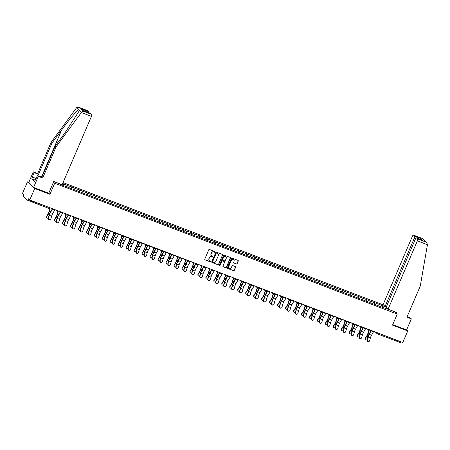 <?xml version="1.0" encoding="UTF-8"?>
<svg xmlns="http://www.w3.org/2000/svg" width="450" height="450" viewBox="0 0 450 450"><rect width="100%" height="100%" fill="white"/><g stroke="black" fill="none" stroke-linecap="round" stroke-linejoin="round"><path stroke-width="0.67" d="M215.004 252.023A0.394 0.371 132.4 0 0 214.808 251.528L209.481 249.491A0.568 0.534 132.4 0 0 208.755 249.817L204.767 259.127A0.568 0.534 132.4 0 0 205.048 259.83L210.375 261.866A0.394 0.371 132.4 0 0 210.797 261.214A0.394 0.371 132.4 0 0 210.684 261.146L209.993 260.882A1.811 1.704 132.4 0 1 209.098 258.615L209.43 257.839A1.811 1.704 132.4 0 1 211.748 256.798L212.434 257.062A0.394 0.371 132.4 0 0 212.856 256.404A0.394 0.371 132.4 0 0 212.743 256.337L212.057 256.072A1.811 1.704 132.4 0 1 211.162 253.806L211.494 253.029A1.811 1.704 132.4 0 1 213.806 251.989L214.498 252.253A0.394 0.371 132.4 0 0 215.004 252.023M211.472 255.69A1.811 1.704 132.4 0 1 211.016 253.671L211.348 252.9A1.811 1.704 132.4 0 1 213.66 251.854L214.352 252.118A0.394 0.371 132.4 0 0 214.836 251.539M204.817 259.661A0.568 0.534 132.4 0 0 204.902 259.701L210.229 261.737A0.394 0.371 132.4 0 0 210.713 261.157M209.413 260.499A1.811 1.704 132.4 0 1 208.952 258.48L209.289 257.704A1.811 1.704 132.4 0 1 211.601 256.663L212.287 256.928A0.394 0.371 132.4 0 0 212.777 256.348M236.424 264.026A0.568 0.534 132.4 0 0 237.144 263.7L238.264 261.09A0.568 0.534 132.4 0 0 237.988 260.381L232.071 258.12A0.568 0.534 132.4 0 0 231.345 258.446L227.357 267.75A0.568 0.534 132.4 0 0 227.638 268.459L233.556 270.72A0.568 0.534 132.4 0 0 234.276 270.394L235.631 267.244A0.568 0.534 132.4 0 0 235.35 266.535L232.819 265.567A0.568 0.534 132.4 0 0 232.093 265.894L231.424 267.457A1.513 1.423 132.4 0 1 229.061 268.065A1.513 1.423 132.4 0 1 228.741 266.428L231.368 260.303A1.513 1.423 132.4 0 1 233.73 259.695A1.513 1.423 132.4 0 1 234.051 261.332L233.612 262.35A0.568 0.534 132.4 0 0 233.893 263.059L236.278 263.891A0.568 0.534 132.4 0 0 237.004 263.571L238.123 260.955A0.568 0.534 132.4 0 0 238.067 260.421M28.806 182.379L27.444 181.856L34.701 188.477L49.922 194.293L54.664 183.234L397.249 314.083L392.512 325.142L407.734 330.958L402.789 342.489L29.756 200.014L28.401 198.776L28.035 199.614L51.277 208.232M34.701 188.477L29.756 200.014M222.671 255.133A0.568 0.534 132.4 0 0 222.39 254.424L216.472 252.163A0.568 0.534 132.4 0 0 215.752 252.489L211.764 261.799A0.568 0.534 132.4 0 0 212.04 262.502L217.958 264.763A0.568 0.534 132.4 0 0 218.683 264.437L222.525 255.004A0.568 0.534 132.4 0 0 222.469 254.464M224.269 255.144L230.186 257.406A0.568 0.534 132.4 0 1 230.468 258.114L226.479 267.418A0.568 0.534 132.4 0 1 225.754 267.744L223.222 266.777A0.568 0.534 132.4 0 1 222.947 266.068L224.561 262.294A0.568 0.534 132.4 0 0 224.28 261.585L222.604 260.944A0.568 0.534 132.4 0 0 221.878 261.27L220.196 265.196A0.394 0.371 132.4 0 1 219.578 265.354A0.394 0.371 132.4 0 1 219.493 264.932L223.549 255.471A0.568 0.534 132.4 0 1 224.269 255.144M394.611 311.67L397.249 314.083M383.462 304.965L63.045 182.588M54.664 183.234L53.483 182.154M381.864 307.153L382.506 305.657L377.657 303.801L378.034 304.144L377.876 305.426M382.506 305.657L386.156 307.249M392.923 311.029L377.814 305.606L62.151 185.04L53.758 181.513M62.657 183.493L67.219 185.434L67.061 186.711M71.055 188.438L71.696 186.941L67.219 185.434M71.696 186.941L75.189 188.477L75.032 189.759M79.026 191.481L79.667 189.984L75.189 188.477M79.667 189.984L83.16 191.52L83.002 192.803M86.996 194.524L87.632 193.033L83.16 191.52M87.632 193.033L91.131 194.563L90.973 195.846M94.961 197.567L95.603 196.076L91.131 194.563M95.603 196.076L99.096 197.612L98.938 198.889M102.932 200.616L103.573 199.119L99.096 197.612M103.573 199.119L107.066 200.655L106.909 201.932M110.903 203.659L111.544 202.162L107.066 200.655M111.544 202.162L115.037 203.698L114.879 204.975M118.873 206.702L119.514 205.206L115.037 203.698M119.514 205.206L123.008 206.741L122.85 208.018M126.844 209.745L127.479 208.249L123.008 206.741M127.479 208.249L130.978 209.784L130.821 211.067M134.809 212.788L135.45 211.292L130.978 209.784M135.45 211.292L138.943 212.828L138.791 214.11M142.779 215.831L143.421 214.341L138.943 212.828M143.421 214.341L146.914 215.871L146.756 217.153M150.75 218.874L151.391 217.384L146.914 215.871M151.391 217.384L154.884 218.919L154.727 220.196M158.721 221.923L159.362 220.427L154.884 218.919M159.362 220.427L162.855 221.963L162.697 223.239M166.691 224.966L167.333 223.47L162.855 221.963M167.333 223.47L170.826 225.006L170.668 226.282M174.656 228.009L175.297 226.513L170.826 225.006M175.297 226.513L178.791 228.049L178.639 229.326M182.627 231.053L183.268 229.556L178.791 228.049M183.268 229.556L186.761 231.092L186.604 232.374M190.597 234.096L191.239 232.599L186.761 231.092M191.239 232.599L194.732 234.135L194.574 235.417M198.568 237.139L199.209 235.648L194.732 234.135M199.209 235.648L202.703 237.178L202.545 238.461M206.539 240.182L207.18 238.691L202.703 237.178M207.18 238.691L210.673 240.227L210.516 241.504M214.504 243.231L215.145 241.734L210.673 240.227M215.145 241.734L218.638 243.27L218.486 244.547M222.474 246.274L223.116 244.778L218.638 243.27M223.116 244.778L226.609 246.313L226.451 247.59M230.445 249.317L231.086 247.821L226.609 246.313M231.086 247.821L234.579 249.356L234.422 250.633M238.416 252.36L239.057 250.864L234.579 249.356M239.057 250.864L242.55 252.399L242.393 253.682M246.386 255.403L247.028 253.907L242.55 252.399M247.028 253.907L250.521 255.442L250.363 256.725M254.357 258.446L254.993 256.956L250.521 255.442M254.993 256.956L258.486 258.486L258.334 259.768M262.322 261.489L262.963 259.999L258.486 258.486M262.963 259.999L266.456 261.529L266.299 262.811M270.293 264.538L270.934 263.042L266.456 261.529M270.934 263.042L274.427 264.577L274.269 265.854M278.263 267.581L278.904 266.085L274.427 264.577M278.904 266.085L282.398 267.621L282.24 268.898M286.234 270.624L286.875 269.128L282.398 267.621M286.875 269.128L290.368 270.664L290.211 271.941M294.204 273.668L294.84 272.171L290.368 270.664M294.84 272.171L298.339 273.707L298.181 274.989M302.169 276.711L302.811 275.214L298.339 273.707M302.811 275.214L306.304 276.75L306.146 278.032M310.14 279.754L310.781 278.263L306.304 276.75M310.781 278.263L314.274 279.793L314.117 281.076M318.111 282.797L318.752 281.306L314.274 279.793M318.752 281.306L322.245 282.836L322.088 284.119M326.081 285.846L326.723 284.349L322.245 282.836M326.723 284.349L330.216 285.885L330.058 287.162M334.052 288.889L334.688 287.392L330.216 285.885M334.688 287.392L338.186 288.928L338.029 290.205M342.017 291.932L342.658 290.436L338.186 288.928M342.658 290.436L346.151 291.971L345.999 293.248M349.988 294.975L350.629 293.479L346.151 291.971M350.629 293.479L354.122 295.014L353.964 296.297M357.958 298.018L358.599 296.522L354.122 295.014M358.599 296.522L362.093 298.058L361.935 299.34M365.929 301.061L366.57 299.571L362.093 298.058M366.57 299.571L370.063 301.101L369.906 302.383M373.899 304.104L374.541 302.614L370.063 301.101M374.541 302.614L378.034 304.144M374.918 302.957L374.738 304.425M366.947 299.914L366.767 301.382M358.976 296.871L358.796 298.339M351.006 293.822L350.826 295.296M343.035 290.779L342.855 292.252M335.07 287.736L334.89 289.209M327.099 284.692L326.919 286.166M319.129 281.649L318.949 283.118M311.158 278.606L310.978 280.074M303.188 275.563L303.007 277.031M295.223 272.514L295.043 273.988M287.252 269.471L287.072 270.945M279.281 266.428L279.101 267.902M271.311 263.385L271.131 264.859M263.34 260.342L263.16 261.81M255.369 257.299L255.189 258.767M247.404 254.256L247.224 255.724M239.434 251.207L239.254 252.681M231.463 248.164L231.283 249.638M223.493 245.121L223.312 246.594M215.522 242.078L215.342 243.551M207.557 239.034L207.377 240.502M199.586 235.991L199.406 237.459M191.616 232.948L191.436 234.416M183.645 229.899L183.465 231.373M175.674 226.856L175.494 228.33M167.709 223.813L167.529 225.287M159.739 220.77L159.559 222.244M151.768 217.727L151.588 219.195M143.797 214.684L143.618 216.152M135.827 211.641L135.647 213.109M127.862 208.592L127.682 210.066M119.891 205.549L119.711 207.023M111.921 202.506L111.741 203.979M103.95 199.463L103.77 200.936M95.979 196.419L95.799 197.888M88.009 193.376L87.834 194.844M80.044 190.333L79.864 191.801M72.073 187.284L71.893 188.758M64.102 184.241L63.922 185.715M27.444 181.856L22.5 193.393L23.856 194.631L23.372 196.459L27.478 200.211L28.035 199.614M407.734 330.958L406.598 329.918L392.732 324.624M401.169 341.871L400.545 342.703L377.438 333.872M382.882 306L382.702 307.468M63.084 185.394L63.726 183.898M49.922 194.293L48.741 193.213M211.815 262.333A0.568 0.534 132.4 0 0 211.899 262.373L217.811 264.634A0.568 0.534 132.4 0 0 218.537 264.308L222.525 255.004M216.714 253.097A0.394 0.371 132.4 0 0 216.208 253.328L212.709 261.495A0.394 0.371 132.4 0 0 212.906 261.99L213.632 262.271A1.811 1.704 132.4 0 0 215.944 261.225L218.34 255.645A1.811 1.704 132.4 0 0 217.44 253.378L216.568 252.968A0.394 0.371 132.4 0 0 216.062 253.192L216.208 253.328M212.726 261.844A0.394 0.371 132.4 0 1 212.563 261.366L216.062 253.192M217.879 253.631A1.811 1.704 132.4 0 0 217.299 253.243L217.44 253.378M216.568 252.968L217.299 253.243M222.998 266.602A0.568 0.534 132.4 0 0 223.076 266.642L225.613 267.609A0.568 0.534 132.4 0 0 226.333 267.283L230.321 257.979A0.568 0.534 132.4 0 0 230.271 257.445M224.364 261.624A0.568 0.534 132.4 0 0 224.139 261.45L222.458 260.809A0.568 0.534 132.4 0 0 221.732 261.135L220.196 265.196M219.516 265.281A0.394 0.371 132.4 0 0 220.05 265.067M226.237 258.379A1.513 1.423 132.4 0 0 225.922 256.748A1.513 1.423 132.4 0 0 223.56 257.355L222.632 259.509A0.568 0.534 132.4 0 0 222.913 260.218L224.589 260.859A0.568 0.534 132.4 0 0 225.315 260.533L226.237 258.379M225.844 256.68A1.513 1.423 132.4 0 0 223.414 257.22L223.56 257.355M222.688 260.049A0.568 0.534 132.4 0 1 222.486 259.38L223.414 257.22M233.662 262.884A0.568 0.534 132.4 0 0 233.747 262.924L236.278 263.891M233.651 259.633A1.513 1.423 132.4 0 0 231.221 260.173L231.368 260.303M228.988 267.992A1.513 1.423 132.4 0 1 228.594 266.299L231.221 260.173M227.413 268.29A0.568 0.534 132.4 0 0 227.492 268.329L233.409 270.591A0.568 0.534 132.4 0 0 234.129 270.264L235.485 267.109A0.568 0.534 132.4 0 0 235.429 266.574M50.164 208.879L49.427 211.359A4.618 1.474 110.9 0 1 48.87 212.901A4.618 1.474 110.9 0 1 48.004 214.577L46.654 216.714A1.299 1.041 173.9 0 0 46.513 217.294L46.468 216.849A1.299 1.041 -6.1 0 1 46.609 216.27L47.953 214.132A3.864 1.232 -69.1 0 0 48.679 212.732A3.864 1.232 -69.1 0 0 49.146 211.438L49.939 208.794M46.513 217.294A1.299 1.041 173.9 0 0 48.296 218.104M50.248 219.684L49.956 219.814A1.299 1.17 -114.1 0 1 48.274 218.188L48.566 218.059A1.299 1.17 65.9 0 0 50.248 219.684A1.299 1.17 65.9 0 0 50.867 218.936L51.593 216.236A3.864 1.232 110.9 0 1 52.138 214.667A3.864 1.232 110.9 0 1 52.729 213.491L54.731 210.071A4.618 1.474 -69.1 0 0 54.973 209.644M48.566 218.059L49.297 215.359A3.864 1.232 110.9 0 1 49.843 213.789A3.864 1.232 110.9 0 1 50.434 212.614L52.436 209.194A4.618 1.474 -69.1 0 0 52.672 208.766M52.431 208.671A3.864 1.232 110.9 0 1 52.363 208.794L50.355 212.209A4.618 1.474 -69.1 0 0 49.652 213.615A4.618 1.474 -69.1 0 0 48.999 215.488L48.274 218.188M81.337 112.528L83.16 111.15L91.665 114.401A1.732 0.551 110.9 0 1 91.423 116.376L81.337 112.528L56.014 146.981L42.694 178.054L38.301 176.377L33.559 187.436L48.735 193.236L53.764 181.491L62.145 184.686L91.423 116.376M35.184 180.112L31.838 178.836L34.639 181.389L37.446 175.596L41.839 177.272L55.153 146.199L64.997 132.812L79.076 111.133L79.419 110.199L78.784 109.626C77.164 110.228 68.676 120.285 61.729 129.836L51.891 143.224L38.571 174.296L34.178 172.62L32.282 177.041L36.186 178.532M55.153 146.199L56.014 146.981M37.446 175.596L38.301 176.377M41.839 177.272L42.694 178.054M87.429 110.604A1.732 0.551 110.9 0 1 87.497 110.616A1.732 0.551 110.9 0 1 87.559 110.655L88.661 111.662A1.732 0.551 110.9 0 1 88.723 112.68M31.838 178.836L32.282 177.041M87.559 110.655L79.054 107.404L76.624 107.651L51.036 142.442L37.716 173.514L33.322 171.838L34.178 172.62M33.322 171.838L28.581 182.897L33.559 187.436M37.716 173.514L38.571 174.296M51.036 142.442L51.891 143.224M90.433 113.344A1.732 0.551 110.9 0 1 90.501 113.355A1.732 0.551 110.9 0 1 90.562 113.394L91.665 114.401M35.314 179.809L35.595 179.916M36.141 178.639L32.512 177.255M84.679 111.133L82.53 109.316L88.661 111.662M90.562 113.394L84.679 111.15M83.16 111.15L78.801 107.297L87.497 110.616M388.08 309.178L417.358 240.868A1.732 0.551 -69.1 0 0 417.6 238.888L416.498 237.881A1.732 0.551 -69.1 0 0 416.436 237.847A1.732 0.551 -69.1 0 0 415.384 239.068L386.106 307.378L388.08 309.178L396.456 312.379L396.157 313.082M417.6 238.888L426.105 242.139L426.746 242.578L427.444 244.716L420.261 286.104L406.941 317.177L411.334 318.859L410.479 318.077L407.109 316.789M411.334 318.859L406.598 329.918M414.596 236.149L413.494 235.142A1.732 0.551 -69.1 0 0 413.432 235.102A1.732 0.551 -69.1 0 0 412.38 236.323L383.102 304.633L385.076 306.439L414.354 238.123A1.732 0.551 -69.1 0 0 414.596 236.149L420.728 238.489L419.524 239.023M386.308 306.906L385.076 306.439M422.117 240.03L416.498 237.881M426.746 242.578L422.128 238.427L413.494 235.142M58.179 211.787L57.398 214.408A4.618 1.474 110.9 0 1 56.841 215.944A4.618 1.474 110.9 0 1 55.969 217.62L54.624 219.757A1.299 1.041 173.9 0 0 54.484 220.337L54.433 219.893A1.299 1.041 -6.1 0 1 54.579 219.313L55.924 217.176A3.864 1.232 -69.1 0 0 56.649 215.775A3.864 1.232 -69.1 0 0 57.116 214.487L57.977 211.601M54.484 220.337A1.299 1.041 173.9 0 0 56.267 221.147M66.144 214.83L65.368 217.451A4.618 1.474 110.9 0 1 64.806 218.993A4.618 1.474 110.9 0 1 63.939 220.663L62.595 222.801A1.299 1.041 173.9 0 0 62.454 223.38L62.404 222.936A1.299 1.041 -6.1 0 1 62.544 222.356L63.894 220.219A3.864 1.232 -69.1 0 0 64.62 218.818A3.864 1.232 -69.1 0 0 65.087 217.53L65.947 214.644M62.454 223.38A1.299 1.041 173.9 0 0 64.237 224.19M74.115 217.873L73.333 220.494A4.618 1.474 110.9 0 1 72.776 222.036A4.618 1.474 110.9 0 1 71.91 223.712L70.566 225.844A1.299 1.041 173.9 0 0 70.425 226.423L70.374 225.979A1.299 1.041 -6.1 0 1 70.515 225.399L71.859 223.268A3.864 1.232 -69.1 0 0 72.591 221.861A3.864 1.232 -69.1 0 0 73.058 220.573L73.913 217.688M70.425 226.423A1.299 1.041 173.9 0 0 72.208 227.233M82.086 220.916L81.304 223.537A4.618 1.474 110.9 0 1 80.747 225.079A4.618 1.474 110.9 0 1 79.881 226.755L78.536 228.893A1.299 1.041 173.9 0 0 78.39 229.466L78.345 229.022A1.299 1.041 -6.1 0 1 78.486 228.448L79.83 226.311A3.864 1.232 -69.1 0 0 80.561 224.904A3.864 1.232 -69.1 0 0 81.028 223.616L81.883 220.731M78.39 229.466A1.299 1.041 173.9 0 0 80.173 230.276M90.056 223.959L89.274 226.581A4.618 1.474 110.9 0 1 88.718 228.122A4.618 1.474 110.9 0 1 87.851 229.798L86.501 231.936A1.299 1.041 173.9 0 0 86.361 232.509L86.316 232.065A1.299 1.041 -6.1 0 1 86.456 231.491L87.801 229.354A3.864 1.232 -69.1 0 0 88.526 227.947A3.864 1.232 -69.1 0 0 88.993 226.659L89.854 223.779M86.361 232.509A1.299 1.041 173.9 0 0 88.144 233.319M58.219 222.727L57.921 222.857A1.299 1.17 -114.1 0 1 56.244 221.231L56.537 221.102A1.299 1.17 65.9 0 0 58.219 222.727A1.299 1.17 65.9 0 0 58.837 221.979L59.563 219.279A3.864 1.232 110.9 0 1 60.109 217.71A3.864 1.232 110.9 0 1 60.699 216.534L62.702 213.12A4.618 1.474 -69.1 0 0 62.944 212.687M56.537 221.102L57.262 218.402A3.864 1.232 110.9 0 1 57.808 216.833A3.864 1.232 110.9 0 1 58.399 215.657L60.407 212.243A4.618 1.474 -69.1 0 0 60.643 211.809M60.401 211.719A3.864 1.232 110.9 0 1 60.328 211.838L58.326 215.257A4.618 1.474 -69.1 0 0 57.623 216.664A4.618 1.474 -69.1 0 0 56.97 218.531L56.244 221.231M66.189 225.771L65.891 225.9A1.299 1.17 -114.1 0 1 64.209 224.28L64.508 224.145A1.299 1.17 65.9 0 0 66.189 225.771A1.299 1.17 65.9 0 0 66.808 225.023L67.534 222.322A3.864 1.232 110.9 0 1 68.079 220.753A3.864 1.232 110.9 0 1 68.67 219.578L70.672 216.163A4.618 1.474 -69.1 0 0 70.914 215.73M64.508 224.145L65.233 221.445A3.864 1.232 110.9 0 1 65.779 219.876A3.864 1.232 110.9 0 1 66.369 218.7L68.372 215.286A4.618 1.474 -69.1 0 0 68.614 214.852M68.372 214.763A3.864 1.232 110.9 0 1 68.299 214.881L66.296 218.301A4.618 1.474 -69.1 0 0 65.593 219.707A4.618 1.474 -69.1 0 0 64.941 221.58L64.209 224.28M74.154 228.814L73.862 228.943A1.299 1.17 -114.1 0 1 72.18 227.323L72.478 227.188A1.299 1.17 65.9 0 0 74.154 228.814A1.299 1.17 65.9 0 0 74.773 228.066L75.504 225.366A3.864 1.232 110.9 0 1 76.05 223.802A3.864 1.232 110.9 0 1 76.641 222.621L78.643 219.206A4.618 1.474 -69.1 0 0 78.879 218.773M72.478 227.188L73.204 224.488A3.864 1.232 110.9 0 1 73.749 222.919A3.864 1.232 110.9 0 1 74.34 221.743L76.343 218.329A4.618 1.474 -69.1 0 0 76.584 217.896M76.343 217.806A3.864 1.232 110.9 0 1 76.269 217.929L74.267 221.344A4.618 1.474 -69.1 0 0 73.564 222.75A4.618 1.474 -69.1 0 0 72.911 224.623L72.18 227.323M82.125 231.857L81.832 231.992A1.299 1.17 -114.1 0 1 80.151 230.366L80.443 230.231A1.299 1.17 65.9 0 0 82.125 231.857A1.299 1.17 65.9 0 0 82.744 231.109L83.469 228.409A3.864 1.232 110.9 0 1 84.021 226.845A3.864 1.232 110.9 0 1 84.611 225.664L86.614 222.249A4.618 1.474 -69.1 0 0 86.85 221.822M80.443 230.231L81.174 227.531A3.864 1.232 110.9 0 1 81.72 225.968A3.864 1.232 110.9 0 1 82.311 224.786L84.313 221.372A4.618 1.474 -69.1 0 0 84.555 220.939M84.308 220.849A3.864 1.232 110.9 0 1 84.24 220.972L82.237 224.387A4.618 1.474 -69.1 0 0 81.529 225.793A4.618 1.474 -69.1 0 0 80.876 227.666L80.151 230.366M90.096 234.9L89.803 235.035A1.299 1.17 -114.1 0 1 88.121 233.409L88.414 233.28A1.299 1.17 65.9 0 0 90.096 234.9A1.299 1.17 65.9 0 0 90.714 234.157L91.44 231.458A3.864 1.232 110.9 0 1 91.986 229.888A3.864 1.232 110.9 0 1 92.576 228.707L94.579 225.292A4.618 1.474 -69.1 0 0 94.821 224.865M88.414 233.28L89.145 230.574A3.864 1.232 110.9 0 1 89.691 229.011A3.864 1.232 110.9 0 1 90.281 227.829L92.284 224.415A4.618 1.474 -69.1 0 0 92.52 223.987M92.278 223.892A3.864 1.232 110.9 0 1 92.211 224.016L90.203 227.43A4.618 1.474 -69.1 0 0 89.499 228.836A4.618 1.474 -69.1 0 0 88.847 230.709L88.121 233.409M98.027 227.002L97.245 229.624A4.618 1.474 110.9 0 1 96.688 231.165A4.618 1.474 110.9 0 1 95.816 232.841L94.472 234.979A1.299 1.041 173.9 0 0 94.331 235.553L94.286 235.108A1.299 1.041 -6.1 0 1 94.427 234.534L95.771 232.397A3.864 1.232 -69.1 0 0 96.497 230.996A3.864 1.232 -69.1 0 0 96.964 229.703L97.824 226.822M94.331 235.553A1.299 1.041 173.9 0 0 96.114 236.362M98.066 237.943L97.768 238.078A1.299 1.17 -114.1 0 1 96.092 236.453L96.384 236.323A1.299 1.17 65.9 0 0 98.066 237.943A1.299 1.17 65.9 0 0 98.685 237.201L99.411 234.501A3.864 1.232 110.9 0 1 99.956 232.931A3.864 1.232 110.9 0 1 100.547 231.756L102.549 228.336A4.618 1.474 -69.1 0 0 102.791 227.908M96.384 236.323L97.11 233.623A3.864 1.232 110.9 0 1 97.656 232.054A3.864 1.232 110.9 0 1 98.246 230.873L100.254 227.458A4.618 1.474 -69.1 0 0 100.491 227.031M100.249 226.935A3.864 1.232 110.9 0 1 100.176 227.059L98.173 230.473A4.618 1.474 -69.1 0 0 97.47 231.879A4.618 1.474 -69.1 0 0 96.817 233.752L96.092 236.453M105.998 230.051L105.216 232.667A4.618 1.474 110.9 0 1 104.653 234.208A4.618 1.474 110.9 0 1 103.787 235.884L102.442 238.022A1.299 1.041 173.9 0 0 102.302 238.601L102.251 238.157A1.299 1.041 -6.1 0 1 102.392 237.578L103.742 235.44A3.864 1.232 -69.1 0 0 104.468 234.039A3.864 1.232 -69.1 0 0 104.934 232.746L105.795 229.866M102.302 238.601A1.299 1.041 173.9 0 0 104.085 239.411M106.037 240.992L105.739 241.121A1.299 1.17 -114.1 0 1 104.057 239.496L104.355 239.366A1.299 1.17 65.9 0 0 106.037 240.992A1.299 1.17 65.9 0 0 106.656 240.244L107.381 237.544A3.864 1.232 110.9 0 1 107.927 235.974A3.864 1.232 110.9 0 1 108.517 234.799L110.52 231.379A4.618 1.474 -69.1 0 0 110.762 230.951M104.355 239.366L105.081 236.666A3.864 1.232 110.9 0 1 105.626 235.097A3.864 1.232 110.9 0 1 106.217 233.921L108.219 230.501A4.618 1.474 -69.1 0 0 108.461 230.074M108.219 229.978A3.864 1.232 110.9 0 1 108.146 230.102L106.144 233.516A4.618 1.474 -69.1 0 0 105.441 234.922A4.618 1.474 -69.1 0 0 104.788 236.796L104.057 239.496M113.962 233.094L113.186 235.716A4.618 1.474 110.9 0 1 112.624 237.251A4.618 1.474 110.9 0 1 111.758 238.928L110.413 241.065A1.299 1.041 173.9 0 0 110.272 241.644L110.222 241.2A1.299 1.041 -6.1 0 1 110.362 240.621L111.712 238.483A3.864 1.232 -69.1 0 0 112.438 237.083A3.864 1.232 -69.1 0 0 112.905 235.794L113.766 232.909M110.272 241.644A1.299 1.041 173.9 0 0 112.056 242.454M114.002 244.035L113.709 244.164A1.299 1.17 -114.1 0 1 112.028 242.539L112.326 242.409A1.299 1.17 65.9 0 0 114.002 244.035A1.299 1.17 65.9 0 0 114.621 243.287L115.352 240.587A3.864 1.232 110.9 0 1 115.897 239.018A3.864 1.232 110.9 0 1 116.488 237.842L118.491 234.428A4.618 1.474 -69.1 0 0 118.727 233.994M112.326 242.409L113.051 239.709A3.864 1.232 110.9 0 1 113.597 238.14A3.864 1.232 110.9 0 1 114.188 236.964L116.19 233.55A4.618 1.474 -69.1 0 0 116.432 233.117M116.19 233.027A3.864 1.232 110.9 0 1 116.117 233.145L114.114 236.565A4.618 1.474 -69.1 0 0 113.411 237.971A4.618 1.474 -69.1 0 0 112.759 239.839L112.028 242.539M121.933 236.138L121.151 238.759A4.618 1.474 110.9 0 1 120.594 240.3A4.618 1.474 110.9 0 1 119.728 241.971L118.384 244.108A1.299 1.041 173.9 0 0 118.237 244.688L118.192 244.243A1.299 1.041 -6.1 0 1 118.333 243.664L119.677 241.526A3.864 1.232 -69.1 0 0 120.409 240.126A3.864 1.232 -69.1 0 0 120.876 238.838L121.731 235.952M118.237 244.688A1.299 1.041 173.9 0 0 120.021 245.498M121.972 247.078L121.68 247.208A1.299 1.17 -114.1 0 1 119.998 245.588L120.291 245.453A1.299 1.17 65.9 0 0 121.972 247.078A1.299 1.17 65.9 0 0 122.591 246.33L123.323 243.63A3.864 1.232 110.9 0 1 123.868 242.061A3.864 1.232 110.9 0 1 124.459 240.885L126.461 237.471A4.618 1.474 -69.1 0 0 126.698 237.037M120.291 245.453L121.022 242.752A3.864 1.232 110.9 0 1 121.567 241.183A3.864 1.232 110.9 0 1 122.158 240.007L124.161 236.593A4.618 1.474 -69.1 0 0 124.403 236.16M124.155 236.07A3.864 1.232 110.9 0 1 124.087 236.188L122.085 239.608A4.618 1.474 -69.1 0 0 121.376 241.014A4.618 1.474 -69.1 0 0 120.724 242.882L119.998 245.588M129.904 239.181L129.122 241.802A4.618 1.474 110.9 0 1 128.565 243.343A4.618 1.474 110.9 0 1 127.699 245.019L126.349 247.151A1.299 1.041 173.9 0 0 126.208 247.731L126.163 247.286A1.299 1.041 -6.1 0 1 126.304 246.707L127.648 244.575A3.864 1.232 -69.1 0 0 128.374 243.169A3.864 1.232 -69.1 0 0 128.841 241.881L129.701 238.995M126.208 247.731A1.299 1.041 173.9 0 0 127.991 248.541M129.943 250.121L129.651 250.251A1.299 1.17 -114.1 0 1 127.969 248.631L128.261 248.496A1.299 1.17 65.9 0 0 129.943 250.121A1.299 1.17 65.9 0 0 130.562 249.373L131.287 246.673A3.864 1.232 110.9 0 1 131.833 245.109A3.864 1.232 110.9 0 1 132.424 243.928L134.426 240.514A4.618 1.474 -69.1 0 0 134.668 240.081M128.261 248.496L128.993 245.796A3.864 1.232 110.9 0 1 129.538 244.226A3.864 1.232 110.9 0 1 130.129 243.051L132.131 239.636A4.618 1.474 -69.1 0 0 132.368 239.203M132.126 239.113A3.864 1.232 110.9 0 1 132.058 239.237L130.056 242.651A4.618 1.474 -69.1 0 0 129.347 244.058A4.618 1.474 -69.1 0 0 128.694 245.931L127.969 248.631M137.874 242.224L137.093 244.845A4.618 1.474 110.9 0 1 136.536 246.386A4.618 1.474 110.9 0 1 135.664 248.062L134.319 250.2A1.299 1.041 173.9 0 0 134.179 250.774L134.134 250.329A1.299 1.041 -6.1 0 1 134.274 249.756L135.619 247.618A3.864 1.232 -69.1 0 0 136.344 246.212A3.864 1.232 -69.1 0 0 136.811 244.924L137.672 242.038M134.179 250.774A1.299 1.041 173.9 0 0 135.962 251.584M137.914 253.164L137.616 253.299A1.299 1.17 -114.1 0 1 135.939 251.674L136.232 251.539A1.299 1.17 65.9 0 0 137.914 253.164A1.299 1.17 65.9 0 0 138.532 252.416L139.258 249.716A3.864 1.232 110.9 0 1 139.804 248.153A3.864 1.232 110.9 0 1 140.394 246.971L142.397 243.557A4.618 1.474 -69.1 0 0 142.639 243.129M136.232 251.539L136.957 248.839A3.864 1.232 110.9 0 1 137.509 247.275A3.864 1.232 110.9 0 1 138.094 246.094L140.102 242.679A4.618 1.474 -69.1 0 0 140.338 242.246M140.096 242.156A3.864 1.232 110.9 0 1 140.023 242.28L138.021 245.694A4.618 1.474 -69.1 0 0 137.317 247.101A4.618 1.474 -69.1 0 0 136.665 248.974L135.939 251.674M145.845 245.267L145.063 247.888A4.618 1.474 110.9 0 1 144.506 249.429A4.618 1.474 110.9 0 1 143.634 251.106L142.29 253.243A1.299 1.041 173.9 0 0 142.149 253.817L142.099 253.373A1.299 1.041 -6.1 0 1 142.245 252.799L143.589 250.661A3.864 1.232 -69.1 0 0 144.315 249.255A3.864 1.232 -69.1 0 0 144.782 247.967L145.643 245.087M142.149 253.817A1.299 1.041 173.9 0 0 143.933 254.627M145.884 256.207L145.586 256.343A1.299 1.17 -114.1 0 1 143.91 254.717L144.203 254.588A1.299 1.17 65.9 0 0 145.884 256.207A1.299 1.17 65.9 0 0 146.503 255.465L147.229 252.765A3.864 1.232 110.9 0 1 147.774 251.196A3.864 1.232 110.9 0 1 148.365 250.014L150.368 246.6A4.618 1.474 -69.1 0 0 150.609 246.172M144.203 254.588L144.928 251.882A3.864 1.232 110.9 0 1 145.474 250.318A3.864 1.232 110.9 0 1 146.064 249.137L148.067 245.722A4.618 1.474 -69.1 0 0 148.309 245.295M148.067 245.199A3.864 1.232 110.9 0 1 147.994 245.323L145.991 248.737A4.618 1.474 -69.1 0 0 145.288 250.144A4.618 1.474 -69.1 0 0 144.636 252.017L143.91 254.717M153.81 248.31L153.034 250.931A4.618 1.474 110.9 0 1 152.471 252.472A4.618 1.474 110.9 0 1 151.605 254.149L150.261 256.286A1.299 1.041 173.9 0 0 150.12 256.86L150.069 256.416A1.299 1.041 -6.1 0 1 150.21 255.842L151.56 253.704A3.864 1.232 -69.1 0 0 152.286 252.304A3.864 1.232 -69.1 0 0 152.752 251.01L153.613 248.13M150.12 256.86A1.299 1.041 173.9 0 0 151.903 257.67M153.849 259.251L153.557 259.386A1.299 1.17 -114.1 0 1 151.875 257.76L152.173 257.631A1.299 1.17 65.9 0 0 153.849 259.251A1.299 1.17 65.9 0 0 154.468 258.508L155.199 255.808A3.864 1.232 110.9 0 1 155.745 254.239A3.864 1.232 110.9 0 1 156.336 253.063L158.338 249.643A4.618 1.474 -69.1 0 0 158.58 249.216M152.173 257.631L152.899 254.931A3.864 1.232 110.9 0 1 153.444 253.361A3.864 1.232 110.9 0 1 154.035 252.18L156.037 248.766A4.618 1.474 -69.1 0 0 156.279 248.338M156.037 248.243A3.864 1.232 110.9 0 1 155.964 248.366L153.962 251.781A4.618 1.474 -69.1 0 0 153.259 253.187A4.618 1.474 -69.1 0 0 152.606 255.06L151.875 257.76M161.781 251.353L160.999 253.974A4.618 1.474 110.9 0 1 160.442 255.516A4.618 1.474 110.9 0 1 159.576 257.192L158.231 259.329A1.299 1.041 173.9 0 0 158.085 259.909L158.04 259.464A1.299 1.041 -6.1 0 1 158.181 258.885L159.525 256.748A3.864 1.232 -69.1 0 0 160.256 255.347A3.864 1.232 -69.1 0 0 160.723 254.053L161.578 251.173M158.085 259.909A1.299 1.041 173.9 0 0 159.868 260.719M161.82 262.299L161.528 262.429A1.299 1.17 -114.1 0 1 159.846 260.803L160.144 260.674A1.299 1.17 65.9 0 0 161.82 262.299A1.299 1.17 65.9 0 0 162.439 261.551L163.17 258.851A3.864 1.232 110.9 0 1 163.716 257.282A3.864 1.232 110.9 0 1 164.306 256.106L166.309 252.686A4.618 1.474 -69.1 0 0 166.545 252.259M160.144 260.674L160.869 257.974A3.864 1.232 110.9 0 1 161.415 256.404A3.864 1.232 110.9 0 1 162.006 255.229L164.008 251.809A4.618 1.474 -69.1 0 0 164.25 251.381M164.002 251.286A3.864 1.232 110.9 0 1 163.935 251.409L161.933 254.824A4.618 1.474 -69.1 0 0 161.224 256.23A4.618 1.474 -69.1 0 0 160.571 258.103L159.846 260.803M169.751 254.402L168.969 257.023A4.618 1.474 110.9 0 1 168.412 258.559A4.618 1.474 110.9 0 1 167.546 260.235L166.196 262.373A1.299 1.041 173.9 0 0 166.056 262.952L166.011 262.507A1.299 1.041 -6.1 0 1 166.151 261.928L167.496 259.791A3.864 1.232 -69.1 0 0 168.221 258.39A3.864 1.232 -69.1 0 0 168.694 257.102L169.549 254.216M166.056 262.952A1.299 1.041 173.9 0 0 167.839 263.762M169.791 265.343L169.498 265.472A1.299 1.17 -114.1 0 1 167.816 263.846L168.109 263.717A1.299 1.17 65.9 0 0 169.791 265.343A1.299 1.17 65.9 0 0 170.409 264.594L171.135 261.894A3.864 1.232 110.9 0 1 171.681 260.325A3.864 1.232 110.9 0 1 172.271 259.149L174.279 255.735A4.618 1.474 -69.1 0 0 174.516 255.302M168.109 263.717L168.84 261.017A3.864 1.232 110.9 0 1 169.386 259.447A3.864 1.232 110.9 0 1 169.976 258.272L171.979 254.857A4.618 1.474 -69.1 0 0 172.215 254.424M171.973 254.334A3.864 1.232 110.9 0 1 171.906 254.453L169.903 257.873A4.618 1.474 -69.1 0 0 169.194 259.279A4.618 1.474 -69.1 0 0 168.542 261.146L167.816 263.846M177.722 257.445L176.94 260.066A4.618 1.474 110.9 0 1 176.383 261.608A4.618 1.474 110.9 0 1 175.511 263.278L174.167 265.416A1.299 1.041 173.9 0 0 174.026 265.995L173.981 265.551A1.299 1.041 -6.1 0 1 174.122 264.971L175.466 262.834A3.864 1.232 -69.1 0 0 176.192 261.433A3.864 1.232 -69.1 0 0 176.659 260.145L177.519 257.259M174.026 265.995A1.299 1.041 173.9 0 0 175.809 266.805M177.761 268.386L177.469 268.515A1.299 1.17 -114.1 0 1 175.787 266.895L176.079 266.76A1.299 1.17 65.9 0 0 177.761 268.386A1.299 1.17 65.9 0 0 178.38 267.637L179.106 264.938A3.864 1.232 110.9 0 1 179.651 263.368A3.864 1.232 110.9 0 1 180.242 262.192L182.244 258.778A4.618 1.474 -69.1 0 0 182.486 258.345M176.079 266.76L176.805 264.06A3.864 1.232 110.9 0 1 177.356 262.491A3.864 1.232 110.9 0 1 177.947 261.315L179.949 257.901A4.618 1.474 -69.1 0 0 180.186 257.468M179.944 257.377A3.864 1.232 110.9 0 1 179.871 257.496L177.868 260.916A4.618 1.474 -69.1 0 0 177.165 262.322A4.618 1.474 -69.1 0 0 176.513 264.189L175.787 266.895M185.692 260.488L184.911 263.109A4.618 1.474 110.9 0 1 184.354 264.651A4.618 1.474 110.9 0 1 183.482 266.327L182.138 268.459A1.299 1.041 173.9 0 0 181.997 269.038L181.946 268.594A1.299 1.041 -6.1 0 1 182.093 268.014L183.437 265.882A3.864 1.232 -69.1 0 0 184.162 264.476A3.864 1.232 -69.1 0 0 184.629 263.188L185.49 260.303M181.997 269.038A1.299 1.041 173.9 0 0 183.78 269.848M185.732 271.429L185.434 271.558A1.299 1.17 -114.1 0 1 183.757 269.938L184.05 269.803A1.299 1.17 65.9 0 0 185.732 271.429A1.299 1.17 65.9 0 0 186.351 270.681L187.076 267.981A3.864 1.232 110.9 0 1 187.622 266.417A3.864 1.232 110.9 0 1 188.213 265.236L190.215 261.821A4.618 1.474 -69.1 0 0 190.457 261.388M184.05 269.803L184.776 267.103A3.864 1.232 110.9 0 1 185.321 265.534A3.864 1.232 110.9 0 1 185.912 264.358L187.914 260.944A4.618 1.474 -69.1 0 0 188.156 260.511M187.914 260.421A3.864 1.232 110.9 0 1 187.841 260.544L185.839 263.959A4.618 1.474 -69.1 0 0 185.136 265.365A4.618 1.474 -69.1 0 0 184.483 267.238L183.757 269.938M193.657 263.531L192.881 266.153A4.618 1.474 110.9 0 1 192.319 267.694A4.618 1.474 110.9 0 1 191.453 269.37L190.108 271.502A1.299 1.041 173.9 0 0 189.968 272.081L189.917 271.637A1.299 1.041 -6.1 0 1 190.058 271.063L191.407 268.926A3.864 1.232 -69.1 0 0 192.133 267.519A3.864 1.232 -69.1 0 0 192.6 266.231L193.461 263.346M189.968 272.081A1.299 1.041 173.9 0 0 191.751 272.891M193.703 274.472L193.404 274.607A1.299 1.17 -114.1 0 1 191.722 272.981L192.021 272.846A1.299 1.17 65.9 0 0 193.703 274.472A1.299 1.17 65.9 0 0 194.316 273.724L195.047 271.024A3.864 1.232 110.9 0 1 195.593 269.46A3.864 1.232 110.9 0 1 196.183 268.279L198.186 264.864A4.618 1.474 -69.1 0 0 198.428 264.437M192.021 272.846L192.746 270.146A3.864 1.232 110.9 0 1 193.292 268.582A3.864 1.232 110.9 0 1 193.882 267.401L195.885 263.987A4.618 1.474 -69.1 0 0 196.127 263.554M195.885 263.464A3.864 1.232 110.9 0 1 195.812 263.588L193.809 267.002A4.618 1.474 -69.1 0 0 193.106 268.408A4.618 1.474 -69.1 0 0 192.454 270.281L191.722 272.981M201.628 266.574L200.846 269.196A4.618 1.474 110.9 0 1 200.289 270.737A4.618 1.474 110.9 0 1 199.423 272.413L198.079 274.551A1.299 1.041 173.9 0 0 197.933 275.124L197.888 274.68A1.299 1.041 -6.1 0 1 198.028 274.106L199.373 271.969A3.864 1.232 -69.1 0 0 200.104 270.562A3.864 1.232 -69.1 0 0 200.571 269.274L201.426 266.394M197.933 275.124A1.299 1.041 173.9 0 0 199.716 275.934M201.667 277.515L201.375 277.65A1.299 1.17 -114.1 0 1 199.693 276.024L199.991 275.895A1.299 1.17 65.9 0 0 201.667 277.515A1.299 1.17 65.9 0 0 202.286 276.773L203.018 274.072A3.864 1.232 110.9 0 1 203.563 272.503A3.864 1.232 110.9 0 1 204.154 271.322L206.156 267.907A4.618 1.474 -69.1 0 0 206.393 267.48M199.991 275.895L200.717 273.189A3.864 1.232 110.9 0 1 201.263 271.626A3.864 1.232 110.9 0 1 201.853 270.444L203.856 267.03A4.618 1.474 -69.1 0 0 204.097 266.602M203.85 266.507A3.864 1.232 110.9 0 1 203.782 266.631L201.78 270.045A4.618 1.474 -69.1 0 0 201.071 271.451A4.618 1.474 -69.1 0 0 200.424 273.324L199.693 276.024M209.599 269.618L208.817 272.239A4.618 1.474 110.9 0 1 208.26 273.78A4.618 1.474 110.9 0 1 207.394 275.456L206.044 277.594A1.299 1.041 173.9 0 0 205.903 278.168L205.858 277.723A1.299 1.041 -6.1 0 1 205.999 277.149L207.343 275.012A3.864 1.232 -69.1 0 0 208.069 273.611A3.864 1.232 -69.1 0 0 208.541 272.317L209.396 269.438M205.903 278.168A1.299 1.041 173.9 0 0 207.686 278.977M209.638 280.558L209.346 280.693A1.299 1.17 -114.1 0 1 207.664 279.067L207.956 278.938A1.299 1.17 65.9 0 0 209.638 280.558A1.299 1.17 65.9 0 0 210.257 279.816L210.982 277.116A3.864 1.232 110.9 0 1 211.534 275.546A3.864 1.232 110.9 0 1 212.119 274.371L214.127 270.951A4.618 1.474 -69.1 0 0 214.363 270.523M207.956 278.938L208.688 276.238A3.864 1.232 110.9 0 1 209.233 274.669A3.864 1.232 110.9 0 1 209.824 273.488L211.826 270.073A4.618 1.474 -69.1 0 0 212.062 269.646M211.821 269.55A3.864 1.232 110.9 0 1 211.753 269.674L209.751 273.088A4.618 1.474 -69.1 0 0 209.042 274.494A4.618 1.474 -69.1 0 0 208.389 276.368L207.664 279.067M217.569 272.661L216.787 275.282A4.618 1.474 110.9 0 1 216.231 276.823A4.618 1.474 110.9 0 1 215.364 278.499L214.014 280.637A1.299 1.041 173.9 0 0 213.874 281.216L213.829 280.772A1.299 1.041 -6.1 0 1 213.969 280.192L215.314 278.055A3.864 1.232 -69.1 0 0 216.039 276.654A3.864 1.232 -69.1 0 0 216.506 275.361L217.367 272.481M213.874 281.216A1.299 1.041 173.9 0 0 215.657 282.026M217.609 283.601L217.316 283.736A1.299 1.17 -114.1 0 1 215.634 282.111L215.927 281.981A1.299 1.17 65.9 0 0 217.609 283.601A1.299 1.17 65.9 0 0 218.227 282.859L218.953 280.159A3.864 1.232 110.9 0 1 219.499 278.589A3.864 1.232 110.9 0 1 220.089 277.414L222.092 273.994A4.618 1.474 -69.1 0 0 222.334 273.566M215.927 281.981L216.658 279.281A3.864 1.232 110.9 0 1 217.204 277.712A3.864 1.232 110.9 0 1 217.794 276.536L219.797 273.116A4.618 1.474 -69.1 0 0 220.033 272.689M219.791 272.593A3.864 1.232 110.9 0 1 219.724 272.717L217.716 276.131A4.618 1.474 -69.1 0 0 217.013 277.537A4.618 1.474 -69.1 0 0 216.36 279.411L215.634 282.111M225.54 275.709L224.758 278.331A4.618 1.474 110.9 0 1 224.201 279.866A4.618 1.474 110.9 0 1 223.329 281.543L221.985 283.68A1.299 1.041 173.9 0 0 221.844 284.259L221.794 283.815A1.299 1.041 -6.1 0 1 221.94 283.236L223.284 281.098A3.864 1.232 -69.1 0 0 224.01 279.697A3.864 1.232 -69.1 0 0 224.477 278.409L225.338 275.524M221.844 284.259A1.299 1.041 173.9 0 0 223.627 285.069M225.579 286.65L225.281 286.779A1.299 1.17 -114.1 0 1 223.605 285.154L223.898 285.024A1.299 1.17 65.9 0 0 225.579 286.65A1.299 1.17 65.9 0 0 226.198 285.902L226.924 283.202A3.864 1.232 110.9 0 1 227.469 281.632A3.864 1.232 110.9 0 1 228.06 280.457L230.062 277.043A4.618 1.474 -69.1 0 0 230.304 276.609M223.898 285.024L224.623 282.324A3.864 1.232 110.9 0 1 225.169 280.755A3.864 1.232 110.9 0 1 225.759 279.579L227.768 276.165A4.618 1.474 -69.1 0 0 228.004 275.732M227.762 275.642A3.864 1.232 110.9 0 1 227.689 275.76L225.686 279.174A4.618 1.474 -69.1 0 0 224.983 280.586A4.618 1.474 -69.1 0 0 224.331 282.454L223.605 285.154M233.505 278.752L232.729 281.374A4.618 1.474 110.9 0 1 232.166 282.915A4.618 1.474 110.9 0 1 231.3 284.586L229.956 286.723A1.299 1.041 173.9 0 0 229.815 287.303L229.764 286.858A1.299 1.041 -6.1 0 1 229.905 286.279L231.255 284.141A3.864 1.232 -69.1 0 0 231.981 282.741A3.864 1.232 -69.1 0 0 232.447 281.452L233.308 278.567M229.815 287.303A1.299 1.041 173.9 0 0 231.598 288.113M233.55 289.693L233.252 289.822A1.299 1.17 -114.1 0 1 231.57 288.202L231.868 288.067A1.299 1.17 65.9 0 0 233.55 289.693A1.299 1.17 65.9 0 0 234.169 288.945L234.894 286.245A3.864 1.232 110.9 0 1 235.44 284.676A3.864 1.232 110.9 0 1 236.031 283.5L238.033 280.086A4.618 1.474 -69.1 0 0 238.275 279.653M231.868 288.067L232.594 285.368A3.864 1.232 110.9 0 1 233.139 283.798A3.864 1.232 110.9 0 1 233.73 282.623L235.732 279.208A4.618 1.474 -69.1 0 0 235.974 278.775M235.732 278.685A3.864 1.232 110.9 0 1 235.659 278.803L233.657 282.223A4.618 1.474 -69.1 0 0 232.954 283.629A4.618 1.474 -69.1 0 0 232.301 285.497L231.57 288.202M241.476 281.796L240.694 284.417A4.618 1.474 110.9 0 1 240.137 285.958A4.618 1.474 110.9 0 1 239.271 287.634L237.926 289.766A1.299 1.041 173.9 0 0 237.786 290.346L237.735 289.901A1.299 1.041 -6.1 0 1 237.876 289.322L239.22 287.19A3.864 1.232 -69.1 0 0 239.951 285.784A3.864 1.232 -69.1 0 0 240.418 284.496L241.273 281.61M237.786 290.346A1.299 1.041 173.9 0 0 239.563 291.156M241.515 292.736L241.222 292.866A1.299 1.17 -114.1 0 1 239.541 291.246L239.839 291.111A1.299 1.17 65.9 0 0 241.515 292.736A1.299 1.17 65.9 0 0 242.134 291.988L242.865 289.288A3.864 1.232 110.9 0 1 243.411 287.724A3.864 1.232 110.9 0 1 244.001 286.543L246.004 283.129A4.618 1.474 -69.1 0 0 246.24 282.696M239.839 291.111L240.564 288.411A3.864 1.232 110.9 0 1 241.11 286.841A3.864 1.232 110.9 0 1 241.701 285.666L243.703 282.251A4.618 1.474 -69.1 0 0 243.945 281.818M243.697 281.728A3.864 1.232 110.9 0 1 243.63 281.852L241.627 285.266A4.618 1.474 -69.1 0 0 240.924 286.673A4.618 1.474 -69.1 0 0 240.272 288.546L239.541 291.246M249.446 284.839L248.664 287.46A4.618 1.474 110.9 0 1 248.107 289.001A4.618 1.474 110.9 0 1 247.241 290.678L245.897 292.809A1.299 1.041 173.9 0 0 245.751 293.389L245.706 292.944A1.299 1.041 -6.1 0 1 245.846 292.371L247.191 290.233A3.864 1.232 -69.1 0 0 247.916 288.827A3.864 1.232 -69.1 0 0 248.389 287.539L249.244 284.653M245.751 293.389A1.299 1.041 173.9 0 0 247.534 294.199M249.486 295.779L249.193 295.914A1.299 1.17 -114.1 0 1 247.511 294.289L247.804 294.154A1.299 1.17 65.9 0 0 249.486 295.779A1.299 1.17 65.9 0 0 250.104 295.031L250.83 292.331A3.864 1.232 110.9 0 1 251.381 290.767A3.864 1.232 110.9 0 1 251.972 289.586L253.974 286.172A4.618 1.474 -69.1 0 0 254.211 285.744M247.804 294.154L248.535 291.454A3.864 1.232 110.9 0 1 249.081 289.89A3.864 1.232 110.9 0 1 249.671 288.709L251.674 285.294A4.618 1.474 -69.1 0 0 251.916 284.861M251.668 284.771A3.864 1.232 110.9 0 1 251.601 284.895L249.598 288.309A4.618 1.474 -69.1 0 0 248.889 289.716A4.618 1.474 -69.1 0 0 248.237 291.589L247.511 294.289M257.417 287.882L256.635 290.503A4.618 1.474 110.9 0 1 256.078 292.044A4.618 1.474 110.9 0 1 255.212 293.721L253.862 295.858A1.299 1.041 173.9 0 0 253.721 296.432L253.676 295.988A1.299 1.041 -6.1 0 1 253.817 295.414L255.161 293.276A3.864 1.232 -69.1 0 0 255.887 291.87A3.864 1.232 -69.1 0 0 256.354 290.582L257.214 287.702M253.721 296.432A1.299 1.041 173.9 0 0 255.504 297.242M257.456 298.822L257.164 298.957A1.299 1.17 -114.1 0 1 255.482 297.332L255.774 297.202A1.299 1.17 65.9 0 0 257.456 298.822A1.299 1.17 65.9 0 0 258.075 298.08L258.801 295.38A3.864 1.232 110.9 0 1 259.346 293.811A3.864 1.232 110.9 0 1 259.937 292.629L261.939 289.215A4.618 1.474 -69.1 0 0 262.181 288.787M255.774 297.202L256.506 294.497A3.864 1.232 110.9 0 1 257.051 292.933A3.864 1.232 110.9 0 1 257.642 291.752L259.644 288.338A4.618 1.474 -69.1 0 0 259.881 287.91M259.639 287.814A3.864 1.232 110.9 0 1 259.571 287.938L257.563 291.353A4.618 1.474 -69.1 0 0 256.86 292.759A4.618 1.474 -69.1 0 0 256.207 294.632L255.482 297.332M265.387 290.925L264.606 293.546A4.618 1.474 110.9 0 1 264.049 295.088A4.618 1.474 110.9 0 1 263.177 296.764L261.832 298.901A1.299 1.041 173.9 0 0 261.692 299.475L261.641 299.031A1.299 1.041 -6.1 0 1 261.787 298.457L263.132 296.319A3.864 1.232 -69.1 0 0 263.858 294.919A3.864 1.232 -69.1 0 0 264.324 293.625L265.185 290.745M261.692 299.475A1.299 1.041 173.9 0 0 263.475 300.285M265.427 301.866L265.129 302.001A1.299 1.17 -114.1 0 1 263.452 300.375L263.745 300.246A1.299 1.17 65.9 0 0 265.427 301.866A1.299 1.17 65.9 0 0 266.046 301.123L266.771 298.423A3.864 1.232 110.9 0 1 267.317 296.854A3.864 1.232 110.9 0 1 267.907 295.678L269.91 292.258A4.618 1.474 -69.1 0 0 270.152 291.831M263.745 300.246L264.471 297.546A3.864 1.232 110.9 0 1 265.016 295.976A3.864 1.232 110.9 0 1 265.607 294.795L267.615 291.381A4.618 1.474 -69.1 0 0 267.851 290.953M267.609 290.858A3.864 1.232 110.9 0 1 267.536 290.981L265.534 294.396A4.618 1.474 -69.1 0 0 264.831 295.802A4.618 1.474 -69.1 0 0 264.178 297.675L263.452 300.375M273.352 293.968L272.576 296.589A4.618 1.474 110.9 0 1 272.014 298.131A4.618 1.474 110.9 0 1 271.148 299.807L269.803 301.944A1.299 1.041 173.9 0 0 269.662 302.524L269.612 302.079A1.299 1.041 -6.1 0 1 269.752 301.5L271.102 299.363A3.864 1.232 -69.1 0 0 271.828 297.962A3.864 1.232 -69.1 0 0 272.295 296.668L273.156 293.788M269.662 302.524A1.299 1.041 173.9 0 0 271.446 303.334M273.398 304.909L273.099 305.044A1.299 1.17 -114.1 0 1 271.418 303.418L271.716 303.289A1.299 1.17 65.9 0 0 273.398 304.909A1.299 1.17 65.9 0 0 274.016 304.166L274.742 301.466A3.864 1.232 110.9 0 1 275.287 299.897A3.864 1.232 110.9 0 1 275.878 298.721L277.881 295.301A4.618 1.474 -69.1 0 0 278.123 294.874M271.716 303.289L272.441 300.589A3.864 1.232 110.9 0 1 272.987 299.019A3.864 1.232 110.9 0 1 273.577 297.844L275.58 294.424A4.618 1.474 -69.1 0 0 275.822 293.996M275.58 293.901A3.864 1.232 110.9 0 1 275.507 294.024L273.504 297.439A4.618 1.474 -69.1 0 0 272.801 298.845A4.618 1.474 -69.1 0 0 272.149 300.718L271.418 303.418M281.323 297.017L280.547 299.638A4.618 1.474 110.9 0 1 279.984 301.174A4.618 1.474 110.9 0 1 279.118 302.85L277.774 304.988A1.299 1.041 173.9 0 0 277.633 305.567L277.582 305.123A1.299 1.041 -6.1 0 1 277.723 304.543L279.073 302.406A3.864 1.232 -69.1 0 0 279.799 301.005A3.864 1.232 -69.1 0 0 280.266 299.717L281.121 296.831M277.633 305.567A1.299 1.041 173.9 0 0 279.416 306.377M281.363 307.957L281.07 308.087A1.299 1.17 -114.1 0 1 279.388 306.461L279.686 306.332A1.299 1.17 65.9 0 0 281.363 307.957A1.299 1.17 65.9 0 0 281.981 307.209L282.713 304.509A3.864 1.232 110.9 0 1 283.258 302.94A3.864 1.232 110.9 0 1 283.849 301.764L285.851 298.35A4.618 1.474 -69.1 0 0 286.088 297.917M279.686 306.332L280.412 303.632A3.864 1.232 110.9 0 1 280.957 302.062A3.864 1.232 110.9 0 1 281.548 300.887L283.551 297.467A4.618 1.474 -69.1 0 0 283.793 297.039M283.551 296.944A3.864 1.232 110.9 0 1 283.477 297.067L281.475 300.482A4.618 1.474 -69.1 0 0 280.772 301.894A4.618 1.474 -69.1 0 0 280.119 303.761L279.388 306.461M289.294 300.06L288.512 302.681A4.618 1.474 110.9 0 1 287.955 304.223A4.618 1.474 110.9 0 1 287.089 305.893L285.744 308.031A1.299 1.041 173.9 0 0 285.598 308.61L285.553 308.166A1.299 1.041 -6.1 0 1 285.694 307.586L287.038 305.449A3.864 1.232 -69.1 0 0 287.769 304.048A3.864 1.232 -69.1 0 0 288.236 302.76L289.091 299.874M285.598 308.61A1.299 1.041 173.9 0 0 287.381 309.42M289.333 311.001L289.041 311.13A1.299 1.17 -114.1 0 1 287.359 309.51L287.651 309.375A1.299 1.17 65.9 0 0 289.333 311.001A1.299 1.17 65.9 0 0 289.952 310.252L290.678 307.553A3.864 1.232 110.9 0 1 291.229 305.983A3.864 1.232 110.9 0 1 291.819 304.808L293.822 301.393A4.618 1.474 -69.1 0 0 294.058 300.96M287.651 309.375L288.382 306.675A3.864 1.232 110.9 0 1 288.928 305.106A3.864 1.232 110.9 0 1 289.519 303.93L291.521 300.516A4.618 1.474 -69.1 0 0 291.763 300.082M291.516 299.993A3.864 1.232 110.9 0 1 291.448 300.111L289.446 303.531A4.618 1.474 -69.1 0 0 288.737 304.937A4.618 1.474 -69.1 0 0 288.084 306.804L287.359 309.51M297.264 303.103L296.483 305.724A4.618 1.474 110.9 0 1 295.926 307.266A4.618 1.474 110.9 0 1 295.059 308.942L293.709 311.074A1.299 1.041 173.9 0 0 293.569 311.653L293.524 311.209A1.299 1.041 -6.1 0 1 293.664 310.629L295.009 308.498A3.864 1.232 -69.1 0 0 295.734 307.091A3.864 1.232 -69.1 0 0 296.201 305.803L297.062 302.918M293.569 311.653A1.299 1.041 173.9 0 0 295.352 312.463M297.304 314.044L297.011 314.173A1.299 1.17 -114.1 0 1 295.329 312.553L295.622 312.418A1.299 1.17 65.9 0 0 297.304 314.044A1.299 1.17 65.9 0 0 297.923 313.296L298.648 310.596A3.864 1.232 110.9 0 1 299.194 309.032A3.864 1.232 110.9 0 1 299.784 307.851L301.787 304.436A4.618 1.474 -69.1 0 0 302.029 304.003M295.622 312.418L296.353 309.718A3.864 1.232 110.9 0 1 296.899 308.149A3.864 1.232 110.9 0 1 297.489 306.973L299.492 303.559A4.618 1.474 -69.1 0 0 299.728 303.126M299.486 303.036A3.864 1.232 110.9 0 1 299.419 303.159L297.411 306.574A4.618 1.474 -69.1 0 0 296.707 307.98A4.618 1.474 -69.1 0 0 296.055 309.853L295.329 312.553M305.235 306.146L304.453 308.767A4.618 1.474 110.9 0 1 303.896 310.309A4.618 1.474 110.9 0 1 303.024 311.985L301.68 314.117A1.299 1.041 173.9 0 0 301.539 314.696L301.494 314.252A1.299 1.041 -6.1 0 1 301.635 313.673L302.979 311.541A3.864 1.232 -69.1 0 0 303.705 310.134A3.864 1.232 -69.1 0 0 304.172 308.846L305.032 305.961M301.539 314.696A1.299 1.041 173.9 0 0 303.322 315.506M305.274 317.087L304.976 317.222A1.299 1.17 -114.1 0 1 303.3 315.596L303.593 315.461A1.299 1.17 65.9 0 0 305.274 317.087A1.299 1.17 65.9 0 0 305.893 316.339L306.619 313.639A3.864 1.232 110.9 0 1 307.164 312.075A3.864 1.232 110.9 0 1 307.755 310.894L309.757 307.479A4.618 1.474 -69.1 0 0 309.999 307.052M303.593 315.461L304.318 312.761A3.864 1.232 110.9 0 1 304.869 311.197A3.864 1.232 110.9 0 1 305.454 310.016L307.463 306.602A4.618 1.474 -69.1 0 0 307.699 306.169M307.457 306.079A3.864 1.232 110.9 0 1 307.384 306.202L305.381 309.617A4.618 1.474 -69.1 0 0 304.678 311.023A4.618 1.474 -69.1 0 0 304.026 312.896L303.3 315.596M313.206 309.189L312.424 311.811A4.618 1.474 110.9 0 1 311.861 313.352A4.618 1.474 110.9 0 1 310.995 315.028L309.651 317.166A1.299 1.041 173.9 0 0 309.51 317.739L309.459 317.295A1.299 1.041 -6.1 0 1 309.606 316.721L310.95 314.584A3.864 1.232 -69.1 0 0 311.676 313.178A3.864 1.232 -69.1 0 0 312.142 311.889L313.003 309.009M309.51 317.739A1.299 1.041 173.9 0 0 311.293 318.549M313.245 320.13L312.947 320.265A1.299 1.17 -114.1 0 1 311.271 318.639L311.563 318.51A1.299 1.17 65.9 0 0 313.245 320.13A1.299 1.17 65.9 0 0 313.864 319.387L314.589 316.688A3.864 1.232 110.9 0 1 315.135 315.118A3.864 1.232 110.9 0 1 315.726 313.937L317.728 310.522A4.618 1.474 -69.1 0 0 317.97 310.095M311.563 318.51L312.289 315.804A3.864 1.232 110.9 0 1 312.834 314.241A3.864 1.232 110.9 0 1 313.425 313.059L315.428 309.645A4.618 1.474 -69.1 0 0 315.669 309.218M315.428 309.122A3.864 1.232 110.9 0 1 315.354 309.246L313.352 312.66A4.618 1.474 -69.1 0 0 312.649 314.066A4.618 1.474 -69.1 0 0 311.996 315.939L311.271 318.639M321.171 312.233L320.394 314.854A4.618 1.474 110.9 0 1 319.832 316.395A4.618 1.474 110.9 0 1 318.966 318.071L317.621 320.209A1.299 1.041 173.9 0 0 317.481 320.782L317.43 320.338A1.299 1.041 -6.1 0 1 317.571 319.764L318.921 317.627A3.864 1.232 -69.1 0 0 319.646 316.226A3.864 1.232 -69.1 0 0 320.113 314.933L320.974 312.053M317.481 320.782A1.299 1.041 173.9 0 0 319.264 321.593M321.21 323.173L320.918 323.308A1.299 1.17 -114.1 0 1 319.236 321.683L319.534 321.553A1.299 1.17 65.9 0 0 321.21 323.173A1.299 1.17 65.9 0 0 321.829 322.431L322.56 319.731A3.864 1.232 110.9 0 1 323.106 318.161A3.864 1.232 110.9 0 1 323.696 316.986L325.699 313.566A4.618 1.474 -69.1 0 0 325.935 313.138M319.534 321.553L320.259 318.853A3.864 1.232 110.9 0 1 320.805 317.284A3.864 1.232 110.9 0 1 321.396 316.103L323.398 312.688A4.618 1.474 -69.1 0 0 323.64 312.261M323.398 312.165A3.864 1.232 110.9 0 1 323.325 312.289L321.322 315.703A4.618 1.474 -69.1 0 0 320.619 317.109A4.618 1.474 -69.1 0 0 319.967 318.983L319.236 321.683M329.141 315.276L328.359 317.897A4.618 1.474 110.9 0 1 327.803 319.438A4.618 1.474 110.9 0 1 326.936 321.114L325.592 323.252A1.299 1.041 173.9 0 0 325.446 323.831L325.401 323.387A1.299 1.041 -6.1 0 1 325.541 322.808L326.886 320.67A3.864 1.232 -69.1 0 0 327.617 319.269A3.864 1.232 -69.1 0 0 328.084 317.976L328.939 315.096M325.446 323.831A1.299 1.041 173.9 0 0 327.229 324.641M329.181 326.216L328.888 326.351A1.299 1.17 -114.1 0 1 327.206 324.726L327.504 324.596A1.299 1.17 65.9 0 0 329.181 326.216A1.299 1.17 65.9 0 0 329.799 325.474L330.531 322.774A3.864 1.232 110.9 0 1 331.076 321.204A3.864 1.232 110.9 0 1 331.667 320.029L333.669 316.609A4.618 1.474 -69.1 0 0 333.906 316.181M327.504 324.596L328.23 321.896A3.864 1.232 110.9 0 1 328.776 320.327A3.864 1.232 110.9 0 1 329.366 319.151L331.369 315.731A4.618 1.474 -69.1 0 0 331.611 315.304M331.363 315.208A3.864 1.232 110.9 0 1 331.296 315.332L329.293 318.746A4.618 1.474 -69.1 0 0 328.584 320.152A4.618 1.474 -69.1 0 0 327.932 322.026L327.206 324.726M337.112 318.324L336.33 320.946A4.618 1.474 110.9 0 1 335.773 322.481A4.618 1.474 110.9 0 1 334.907 324.157L333.557 326.295A1.299 1.041 173.9 0 0 333.416 326.874L333.371 326.43A1.299 1.041 -6.1 0 1 333.512 325.851L334.856 323.713A3.864 1.232 -69.1 0 0 335.582 322.312A3.864 1.232 -69.1 0 0 336.054 321.024L336.909 318.139M333.416 326.874A1.299 1.041 173.9 0 0 335.199 327.684M337.151 329.265L336.859 329.394A1.299 1.17 -114.1 0 1 335.177 327.769L335.469 327.639A1.299 1.17 65.9 0 0 337.151 329.265A1.299 1.17 65.9 0 0 337.77 328.517L338.496 325.817A3.864 1.232 110.9 0 1 339.041 324.248A3.864 1.232 110.9 0 1 339.632 323.072L341.64 319.657A4.618 1.474 -69.1 0 0 341.876 319.224M335.469 327.639L336.201 324.939A3.864 1.232 110.9 0 1 336.746 323.37A3.864 1.232 110.9 0 1 337.337 322.194L339.339 318.774A4.618 1.474 -69.1 0 0 339.576 318.347M339.334 318.251A3.864 1.232 110.9 0 1 339.266 318.375L337.264 321.789A4.618 1.474 -69.1 0 0 336.555 323.201A4.618 1.474 -69.1 0 0 335.902 325.069L335.177 327.769M345.082 321.368L344.301 323.989A4.618 1.474 110.9 0 1 343.744 325.53A4.618 1.474 110.9 0 1 342.872 327.201L341.527 329.338A1.299 1.041 173.9 0 0 341.387 329.918L341.342 329.473A1.299 1.041 -6.1 0 1 341.483 328.894L342.827 326.756A3.864 1.232 -69.1 0 0 343.553 325.356A3.864 1.232 -69.1 0 0 344.019 324.067L344.88 321.182M341.387 329.918A1.299 1.041 173.9 0 0 343.17 330.728M345.122 332.308L344.829 332.438A1.299 1.17 -114.1 0 1 343.147 330.817L343.44 330.683A1.299 1.17 65.9 0 0 345.122 332.308A1.299 1.17 65.9 0 0 345.741 331.56L346.466 328.86A3.864 1.232 110.9 0 1 347.012 327.291A3.864 1.232 110.9 0 1 347.603 326.115L349.605 322.701A4.618 1.474 -69.1 0 0 349.847 322.267M343.44 330.683L344.166 327.983A3.864 1.232 110.9 0 1 344.717 326.413A3.864 1.232 110.9 0 1 345.308 325.238L347.31 321.823A4.618 1.474 -69.1 0 0 347.546 321.39M347.304 321.3A3.864 1.232 110.9 0 1 347.231 321.418L345.229 324.838A4.618 1.474 -69.1 0 0 344.526 326.244A4.618 1.474 -69.1 0 0 343.873 328.112L343.147 330.817M353.053 324.411L352.271 327.032A4.618 1.474 110.9 0 1 351.714 328.573A4.618 1.474 110.9 0 1 350.843 330.249L349.498 332.381A1.299 1.041 173.9 0 0 349.358 332.961L349.307 332.516A1.299 1.041 -6.1 0 1 349.453 331.937L350.798 329.805A3.864 1.232 -69.1 0 0 351.523 328.399A3.864 1.232 -69.1 0 0 351.99 327.111L352.851 324.225M349.358 332.961A1.299 1.041 173.9 0 0 351.141 333.771M353.093 335.351L352.794 335.481A1.299 1.17 -114.1 0 1 351.118 333.861L351.411 333.726A1.299 1.17 65.9 0 0 353.093 335.351A1.299 1.17 65.9 0 0 353.711 334.603L354.437 331.903A3.864 1.232 110.9 0 1 354.983 330.339A3.864 1.232 110.9 0 1 355.573 329.158L357.576 325.744A4.618 1.474 -69.1 0 0 357.817 325.311M351.411 333.726L352.136 331.026A3.864 1.232 110.9 0 1 352.682 329.456A3.864 1.232 110.9 0 1 353.272 328.281L355.275 324.866A4.618 1.474 -69.1 0 0 355.517 324.433M355.275 324.343A3.864 1.232 110.9 0 1 355.202 324.467L353.199 327.881A4.618 1.474 -69.1 0 0 352.496 329.287A4.618 1.474 -69.1 0 0 351.844 331.161L351.118 333.861M361.018 327.454L360.242 330.075A4.618 1.474 110.9 0 1 359.679 331.616A4.618 1.474 110.9 0 1 358.813 333.293L357.469 335.424A1.299 1.041 173.9 0 0 357.328 336.004L357.277 335.559A1.299 1.041 -6.1 0 1 357.418 334.98L358.768 332.848A3.864 1.232 -69.1 0 0 359.494 331.442A3.864 1.232 -69.1 0 0 359.961 330.154L360.821 327.268M357.328 336.004A1.299 1.041 173.9 0 0 359.111 336.814M361.063 338.394L360.765 338.529A1.299 1.17 -114.1 0 1 359.083 336.904L359.381 336.769A1.299 1.17 65.9 0 0 361.063 338.394A1.299 1.17 65.9 0 0 361.676 337.646L362.407 334.946A3.864 1.232 110.9 0 1 362.953 333.382A3.864 1.232 110.9 0 1 363.544 332.201L365.546 328.787A4.618 1.474 -69.1 0 0 365.788 328.359M359.381 336.769L360.107 334.069A3.864 1.232 110.9 0 1 360.652 332.505A3.864 1.232 110.9 0 1 361.243 331.324L363.246 327.909A4.618 1.474 -69.1 0 0 363.488 327.476M363.246 327.386A3.864 1.232 110.9 0 1 363.173 327.51L361.17 330.924A4.618 1.474 -69.1 0 0 360.467 332.331A4.618 1.474 -69.1 0 0 359.814 334.204L359.083 336.904M368.989 330.497L368.207 333.118A4.618 1.474 110.9 0 1 367.65 334.659A4.618 1.474 110.9 0 1 366.784 336.336L365.439 338.473A1.299 1.041 173.9 0 0 365.293 339.047L365.248 338.603A1.299 1.041 -6.1 0 1 365.389 338.029L366.733 335.891A3.864 1.232 -69.1 0 0 367.464 334.485A3.864 1.232 -69.1 0 0 367.931 333.197L368.786 330.317M365.293 339.047A1.299 1.041 173.9 0 0 367.076 339.857M369.028 341.438L368.736 341.572A1.299 1.17 -114.1 0 1 367.054 339.947L367.352 339.817A1.299 1.17 65.9 0 0 369.028 341.438A1.299 1.17 65.9 0 0 369.647 340.695L370.378 337.995A3.864 1.232 110.9 0 1 370.924 336.426A3.864 1.232 110.9 0 1 371.514 335.244L373.517 331.83A4.618 1.474 -69.1 0 0 373.753 331.402M367.352 339.817L368.077 337.112A3.864 1.232 110.9 0 1 368.623 335.548A3.864 1.232 110.9 0 1 369.214 334.367L371.216 330.952A4.618 1.474 -69.1 0 0 371.458 330.525M371.211 330.429A3.864 1.232 110.9 0 1 371.143 330.553L369.141 333.968A4.618 1.474 -69.1 0 0 368.432 335.374A4.618 1.474 -69.1 0 0 367.779 337.247L367.054 339.947M27.512 200.227L50.653 209.064L27.546 200.233M51.823 208.44L51.756 208.597A0.866 0.866 0 0 1 50.653 209.064L51.182 208.457L51.727 208.547M378.028 333.034L401.074 342.096M376.673 332.516L377.933 333.259L377.376 333.849A0.866 0.816 -47.6 0 1 376.948 332.764L376.999 332.64M57.892 210.757L58.219 210.881M59.794 211.483L58.163 211.011A0.866 0.816 -47.6 0 0 58.348 211.939A0.866 0.866 0 0 0 59.726 211.641L59.698 211.596M58.59 212.091A0.866 0.816 -47.6 0 1 58.348 211.939L56.447 210.206M65.858 213.801L66.189 213.924M73.828 216.844L74.16 216.973M81.799 219.893L82.125 220.016M89.769 222.936L90.096 223.059M97.74 225.979L98.066 226.102M105.711 229.022L106.037 229.146M113.676 232.065L114.008 232.189M121.646 235.108L121.972 235.232M129.617 238.151L129.943 238.281M137.588 241.2L137.914 241.324M145.558 244.243L145.884 244.367M153.523 247.286L153.855 247.41M161.494 250.329L161.82 250.453M169.464 253.373L169.791 253.496M177.435 256.416L177.761 256.539M185.406 259.459L185.732 259.588M193.371 262.507L193.703 262.631M201.341 265.551L201.673 265.674M209.312 268.594L209.638 268.718M217.282 271.637L217.609 271.761M225.253 274.68L225.579 274.804M233.218 277.723L233.55 277.847M241.189 280.766L241.521 280.896M249.159 283.809L249.486 283.939M257.13 286.858L257.456 286.982M265.101 289.901L265.427 290.025M273.066 292.944L273.398 293.068M281.036 295.988L281.368 296.111M289.007 299.031L289.333 299.154M296.978 302.074L297.304 302.203M304.948 305.117L305.274 305.246M312.919 308.166L313.245 308.289M320.884 311.209L321.216 311.332M328.854 314.252L329.181 314.376M336.825 317.295L337.151 317.419M344.796 320.338L345.122 320.462M352.766 323.381L353.093 323.511M360.731 326.424L361.063 326.554M368.702 329.473L369.028 329.597M67.764 214.526L66.133 214.054A0.866 0.816 -47.6 0 0 66.319 214.982A0.866 0.866 0 0 0 67.697 214.684L67.669 214.639M66.561 215.134A0.866 0.816 -47.6 0 1 66.319 214.982L64.418 213.249M75.735 217.575L74.104 217.097A0.866 0.816 -47.6 0 0 74.289 218.031A0.866 0.866 0 0 0 75.668 217.732L75.639 217.682M74.531 218.177A0.866 0.816 -47.6 0 1 74.289 218.031L72.388 216.292M83.7 220.618L82.074 220.14A0.866 0.816 -47.6 0 0 82.254 221.074A0.866 0.866 0 0 0 83.638 220.776L83.604 220.725M82.502 221.22A0.866 0.816 -47.6 0 1 82.254 221.074L80.359 219.341M91.671 223.661L90.045 223.183A0.866 0.816 -47.6 0 0 90.225 224.117A0.866 0.866 0 0 0 91.603 223.819L91.575 223.768M90.472 224.269A0.866 0.816 -47.6 0 1 90.225 224.117L88.324 222.384M99.641 226.704L98.01 226.226A0.866 0.816 -47.6 0 0 98.196 227.16A0.866 0.866 0 0 0 99.574 226.862L99.546 226.811M98.443 227.312A0.866 0.816 -47.6 0 1 98.196 227.16L96.294 225.428M107.612 229.748L105.981 229.269A0.866 0.816 -47.6 0 0 106.166 230.203A0.866 0.866 0 0 0 107.544 229.905L107.516 229.854M106.408 230.355A0.866 0.816 -47.6 0 1 106.166 230.203L104.265 228.471M115.582 232.791L113.951 232.318A0.866 0.816 -47.6 0 0 114.137 233.246A0.866 0.866 0 0 0 115.515 232.948L115.487 232.903M114.379 233.398A0.866 0.816 -47.6 0 1 114.137 233.246L112.236 231.514M123.553 235.834L121.922 235.361A0.866 0.816 -47.6 0 0 122.102 236.289A0.866 0.866 0 0 0 123.486 235.991L123.452 235.946M122.349 236.441A0.866 0.816 -47.6 0 1 122.102 236.289L120.206 234.557M131.518 238.882L129.892 238.404A0.866 0.816 -47.6 0 0 130.072 239.338A0.866 0.866 0 0 0 131.451 239.04L131.422 238.989M130.32 239.484A0.866 0.816 -47.6 0 1 130.072 239.338L128.177 237.6M139.489 241.926L137.863 241.447A0.866 0.816 -47.6 0 0 138.043 242.381A0.866 0.866 0 0 0 139.421 242.083L139.393 242.032M138.291 242.528A0.866 0.816 -47.6 0 1 138.043 242.381L136.142 240.649M147.459 244.969L145.828 244.491A0.866 0.816 -47.6 0 0 146.014 245.424A0.866 0.866 0 0 0 147.392 245.126L147.364 245.076M146.256 245.576A0.866 0.816 -47.6 0 1 146.014 245.424L144.112 243.692M155.43 248.012L153.799 247.534A0.866 0.816 -47.6 0 0 153.984 248.468A0.866 0.866 0 0 0 155.362 248.169L155.334 248.119M154.226 248.619A0.866 0.816 -47.6 0 1 153.984 248.468L152.083 246.735M163.401 251.055L161.769 250.577A0.866 0.816 -47.6 0 0 161.949 251.511A0.866 0.866 0 0 0 163.333 251.213L163.299 251.162M162.197 251.662A0.866 0.816 -47.6 0 1 161.949 251.511L160.054 249.778M171.366 254.098L169.74 253.626A0.866 0.816 -47.6 0 0 169.92 254.554A0.866 0.866 0 0 0 171.298 254.256L171.27 254.211M170.167 254.706A0.866 0.816 -47.6 0 1 169.92 254.554L168.024 252.821M179.336 257.141L177.711 256.669A0.866 0.816 -47.6 0 0 177.891 257.597A0.866 0.866 0 0 0 179.269 257.299L179.241 257.254M178.138 257.749A0.866 0.816 -47.6 0 1 177.891 257.597L175.989 255.864M187.307 260.19L185.676 259.712A0.866 0.816 -47.6 0 0 185.861 260.646A0.866 0.866 0 0 0 187.239 260.342L187.211 260.297M186.103 260.792A0.866 0.816 -47.6 0 1 185.861 260.646L183.96 258.907M195.278 263.233L193.646 262.755A0.866 0.816 -47.6 0 0 193.832 263.689A0.866 0.866 0 0 0 195.21 263.391L195.182 263.34M194.074 263.835A0.866 0.816 -47.6 0 1 193.832 263.689L191.931 261.956M203.248 266.276L201.617 265.798A0.866 0.816 -47.6 0 0 201.797 266.732A0.866 0.866 0 0 0 203.181 266.434L203.147 266.383M202.044 266.884A0.866 0.816 -47.6 0 1 201.797 266.732L199.901 264.999M211.213 269.319L209.588 268.841A0.866 0.816 -47.6 0 0 209.768 269.775A0.866 0.866 0 0 0 211.146 269.477L211.118 269.426M210.015 269.927A0.866 0.816 -47.6 0 1 209.768 269.775L207.872 268.043M219.184 272.363L217.558 271.884A0.866 0.816 -47.6 0 0 217.738 272.818A0.866 0.866 0 0 0 219.116 272.52L219.088 272.469M217.986 272.97A0.866 0.816 -47.6 0 1 217.738 272.818L215.837 271.086M227.154 275.406L225.523 274.933A0.866 0.816 -47.6 0 0 225.709 275.861A0.866 0.866 0 0 0 227.087 275.563L227.059 275.518M225.951 276.013A0.866 0.816 -47.6 0 1 225.709 275.861L223.808 274.129M235.125 278.449L233.494 277.976A0.866 0.816 -47.6 0 0 233.679 278.904A0.866 0.866 0 0 0 235.058 278.606L235.029 278.561M233.921 279.056A0.866 0.816 -47.6 0 1 233.679 278.904L231.778 277.172M243.096 281.498L241.464 281.019A0.866 0.816 -47.6 0 0 241.65 281.953A0.866 0.866 0 0 0 243.028 281.649L242.994 281.604M241.892 282.099A0.866 0.816 -47.6 0 1 241.65 281.953L239.749 280.215M251.061 284.541L249.435 284.062A0.866 0.816 -47.6 0 0 249.615 284.996A0.866 0.866 0 0 0 250.993 284.698L250.965 284.648M249.862 285.142A0.866 0.816 -47.6 0 1 249.615 284.996L247.719 283.264M259.031 287.584L257.406 287.106A0.866 0.816 -47.6 0 0 257.586 288.039A0.866 0.866 0 0 0 258.964 287.741L258.936 287.691M257.833 288.191A0.866 0.816 -47.6 0 1 257.586 288.039L255.684 286.307M267.002 290.627L265.371 290.149A0.866 0.816 -47.6 0 0 265.556 291.082A0.866 0.866 0 0 0 266.934 290.784L266.906 290.734M265.798 291.234A0.866 0.816 -47.6 0 1 265.556 291.082L263.655 289.35M274.972 293.67L273.341 293.192A0.866 0.816 -47.6 0 0 273.527 294.126A0.866 0.866 0 0 0 274.905 293.827L274.877 293.777M273.769 294.277A0.866 0.816 -47.6 0 1 273.527 294.126L271.626 292.393M282.943 296.713L281.312 296.241A0.866 0.816 -47.6 0 0 281.498 297.169A0.866 0.866 0 0 0 282.876 296.871L282.847 296.826M281.739 297.321A0.866 0.816 -47.6 0 1 281.498 297.169L279.596 295.436M290.908 299.756L289.282 299.284A0.866 0.816 -47.6 0 0 289.463 300.212A0.866 0.866 0 0 0 290.846 299.914L290.812 299.869M289.71 300.364A0.866 0.816 -47.6 0 1 289.463 300.212L287.567 298.479M298.879 302.805L297.253 302.327A0.866 0.816 -47.6 0 0 297.433 303.261A0.866 0.866 0 0 0 298.811 302.957L298.783 302.912M297.681 303.407A0.866 0.816 -47.6 0 1 297.433 303.261L295.532 301.522M306.849 305.848L305.218 305.37A0.866 0.816 -47.6 0 0 305.404 306.304A0.866 0.866 0 0 0 306.782 306.006L306.754 305.955M305.651 306.45A0.866 0.816 -47.6 0 1 305.404 306.304L303.502 304.571M314.82 308.891L313.189 308.413A0.866 0.816 -47.6 0 0 313.374 309.347A0.866 0.866 0 0 0 314.752 309.049L314.724 308.998M313.616 309.499A0.866 0.816 -47.6 0 1 313.374 309.347L311.473 307.614M322.791 311.934L321.159 311.456A0.866 0.816 -47.6 0 0 321.345 312.39A0.866 0.866 0 0 0 322.723 312.092L322.695 312.041M321.587 312.542A0.866 0.816 -47.6 0 1 321.345 312.39L319.444 310.657M330.761 314.978L329.13 314.499A0.866 0.816 -47.6 0 0 329.31 315.433A0.866 0.866 0 0 0 330.694 315.135L330.66 315.084M329.558 315.585A0.866 0.816 -47.6 0 1 329.31 315.433L327.414 313.701M338.726 318.021L337.101 317.548A0.866 0.816 -47.6 0 0 337.281 318.476A0.866 0.866 0 0 0 338.659 318.178L338.631 318.133M337.528 318.628A0.866 0.816 -47.6 0 1 337.281 318.476L335.385 316.744M346.697 321.064L345.071 320.591A0.866 0.816 -47.6 0 0 345.251 321.519A0.866 0.866 0 0 0 346.629 321.221L346.601 321.176M345.499 321.671A0.866 0.816 -47.6 0 1 345.251 321.519L343.35 319.787M354.668 324.113L353.036 323.634A0.866 0.816 -47.6 0 0 353.222 324.568A0.866 0.866 0 0 0 354.6 324.264L354.572 324.219M353.464 324.714A0.866 0.816 -47.6 0 1 353.222 324.568L351.321 322.83M362.638 327.156L361.007 326.678A0.866 0.816 -47.6 0 0 361.192 327.611A0.866 0.866 0 0 0 362.571 327.313L362.543 327.262M361.434 327.757A0.866 0.816 -47.6 0 1 361.192 327.611L359.291 325.879M370.609 330.199L368.978 329.721A0.866 0.816 -47.6 0 0 369.157 330.654A0.866 0.866 0 0 0 370.541 330.356L370.507 330.306M369.405 330.806A0.866 0.816 -47.6 0 1 369.157 330.654L367.262 328.922M49.14 215.01L48.004 214.577M46.609 216.27L46.654 216.714M50.591 211.809L49.427 211.359M50.434 212.614L52.729 213.491M49.297 215.359L51.593 216.236M52.436 209.194L54.731 210.071M81.579 112.168L79.419 110.199M78.784 109.626L76.624 107.651M84.431 111.054L82.53 109.316M41.462 177.131L61.729 129.836M426.105 242.139L421.999 238.393M420.728 238.489L422.629 240.227M427.444 244.716L417.358 240.868M415.609 238.607L414.354 238.123M57.111 218.059L55.969 217.62M54.579 219.313L54.624 219.757M58.562 214.852L57.398 214.408M65.076 221.102L63.939 220.663M62.544 222.356L62.595 222.801M66.532 217.896L65.368 217.451M73.046 224.145L71.91 223.712M70.515 225.399L70.566 225.844M74.503 220.939L73.333 220.494M81.017 227.188L79.881 226.755M78.486 228.448L78.536 228.893M82.474 223.982L81.304 223.537M88.987 230.231L87.851 229.798M86.456 231.491L86.501 231.936M90.444 227.025L89.274 226.581M58.399 215.657L60.699 216.534M57.262 218.402L59.563 219.279M60.407 212.243L62.702 213.12M66.369 218.7L68.67 219.578M65.233 221.445L67.534 222.322M68.372 215.286L70.672 216.163M74.34 221.743L76.641 222.621M73.204 224.488L75.504 225.366M76.343 218.329L78.643 219.206M82.311 224.786L84.611 225.664M81.174 227.531L83.469 228.409M84.313 221.372L86.614 222.249M90.281 227.829L92.576 228.707M89.145 230.574L91.44 231.458M92.284 224.415L94.579 225.292M96.958 233.274L95.816 232.841M94.427 234.534L94.472 234.979M98.409 230.074L97.245 229.624M98.246 230.873L100.547 231.756M97.11 233.623L99.411 234.501M100.254 227.458L102.549 228.336M104.923 236.317L103.787 235.884M102.392 237.578L102.442 238.022M106.38 233.117L105.216 232.667M106.217 233.921L108.517 234.799M105.081 236.666L107.381 237.544M108.219 230.501L110.52 231.379M112.894 239.366L111.758 238.928M110.362 240.621L110.413 241.065M114.351 236.16L113.186 235.716M114.188 236.964L116.488 237.842M113.051 239.709L115.352 240.587M116.19 233.55L118.491 234.428M120.864 242.409L119.728 241.971M118.333 243.664L118.384 244.108M122.321 239.203L121.151 238.759M122.158 240.007L124.459 240.885M121.022 242.752L123.323 243.63M124.161 236.593L126.461 237.471M128.835 245.453L127.699 245.019M126.304 246.707L126.349 247.151M130.292 242.246L129.122 241.802M130.129 243.051L132.424 243.928M128.993 245.796L131.287 246.673M132.131 239.636L134.426 240.514M136.806 248.496L135.664 248.062M134.274 249.756L134.319 250.2M138.257 245.289L137.093 244.845M138.094 246.094L140.394 246.971M136.957 248.839L139.258 249.716M140.102 242.679L142.397 243.557M144.771 251.539L143.634 251.106M142.245 252.799L142.29 253.243M146.227 248.333L145.063 247.888M146.064 249.137L148.365 250.014M144.928 251.882L147.229 252.765M148.067 245.722L150.368 246.6M152.741 254.582L151.605 254.149M150.21 255.842L150.261 256.286M154.198 251.381L153.034 250.931M154.035 252.18L156.336 253.063M152.899 254.931L155.199 255.808M156.037 248.766L158.338 249.643M160.712 257.625L159.576 257.192M158.181 258.885L158.231 259.329M162.169 254.424L160.999 253.974M162.006 255.229L164.306 256.106M160.869 257.974L163.17 258.851M164.008 251.809L166.309 252.686M168.683 260.674L167.546 260.235M166.151 261.928L166.196 262.373M170.139 257.468L168.969 257.023M169.976 258.272L172.271 259.149M168.84 261.017L171.135 261.894M171.979 254.857L174.279 255.735M176.653 263.717L175.511 263.278M174.122 264.971L174.167 265.416M178.104 260.511L176.94 260.066M177.947 261.315L180.242 262.192M176.805 264.06L179.106 264.938M179.949 257.901L182.244 258.778M184.618 266.76L183.482 266.327M182.093 268.014L182.138 268.459M186.075 263.554L184.911 263.109M185.912 264.358L188.213 265.236M184.776 267.103L187.076 267.981M187.914 260.944L190.215 261.821M192.589 269.803L191.453 269.37M190.058 271.063L190.108 271.502M194.046 266.597L192.881 266.153M193.882 267.401L196.183 268.279M192.746 270.146L195.047 271.024M195.885 263.987L198.186 264.864M200.559 272.846L199.423 272.413M198.028 274.106L198.079 274.551M202.016 269.64L200.846 269.196M201.853 270.444L204.154 271.322M200.717 273.189L203.018 274.072M203.856 267.03L206.156 267.907M208.53 275.889L207.394 275.456M205.999 277.149L206.044 277.594M209.987 272.689L208.817 272.239M209.824 273.488L212.119 274.371M208.688 276.238L210.982 277.116M211.826 270.073L214.127 270.951M216.501 278.933L215.364 278.499M213.969 280.192L214.014 280.637M217.952 275.732L216.787 275.282M217.794 276.536L220.089 277.414M216.658 279.281L218.953 280.159M219.797 273.116L222.092 273.994M224.471 281.981L223.329 281.543M221.94 283.236L221.985 283.68M225.922 278.775L224.758 278.331M225.759 279.579L228.06 280.457M224.623 282.324L226.924 283.202M227.768 276.165L230.062 277.043M232.436 285.024L231.3 284.586M229.905 286.279L229.956 286.723M233.893 281.818L232.729 281.374M233.73 282.623L236.031 283.5M232.594 285.368L234.894 286.245M235.732 279.208L238.033 280.086M240.407 288.067L239.271 287.634M237.876 289.322L237.926 289.766M241.864 284.861L240.694 284.417M241.701 285.666L244.001 286.543M240.564 288.411L242.865 289.288M243.703 282.251L246.004 283.129M248.377 291.111L247.241 290.678M245.846 292.371L245.897 292.809M249.834 287.904L248.664 287.46M249.671 288.709L251.972 289.586M248.535 291.454L250.83 292.331M251.674 285.294L253.974 286.172M256.348 294.154L255.212 293.721M253.817 295.414L253.862 295.858M257.799 290.947L256.635 290.503M257.642 291.752L259.937 292.629M256.506 294.497L258.801 295.38M259.644 288.338L261.939 289.215M264.319 297.197L263.177 296.764M261.787 298.457L261.832 298.901M265.77 293.996L264.606 293.546M265.607 294.795L267.907 295.678M264.471 297.546L266.771 298.423M267.615 291.381L269.91 292.258M272.284 300.24L271.148 299.807M269.752 301.5L269.803 301.944M273.741 297.039L272.576 296.589M273.577 297.844L275.878 298.721M272.441 300.589L274.742 301.466M275.58 294.424L277.881 295.301M280.254 303.289L279.118 302.85M277.723 304.543L277.774 304.988M281.711 300.082L280.547 299.638M281.548 300.887L283.849 301.764M280.412 303.632L282.713 304.509M283.551 297.467L285.851 298.35M288.225 306.332L287.089 305.893M285.694 307.586L285.744 308.031M289.682 303.126L288.512 302.681M289.519 303.93L291.819 304.808M288.382 306.675L290.678 307.553M291.521 300.516L293.822 301.393M296.196 309.375L295.059 308.942M293.664 310.629L293.709 311.074M297.652 306.169L296.483 305.724M297.489 306.973L299.784 307.851M296.353 309.718L298.648 310.596M299.492 303.559L301.787 304.436M304.166 312.418L303.024 311.985M301.635 313.673L301.68 314.117M305.618 309.212L304.453 308.767M305.454 310.016L307.755 310.894M304.318 312.761L306.619 313.639M307.463 306.602L309.757 307.479M312.131 315.461L310.995 315.028M309.606 316.721L309.651 317.166M313.588 312.255L312.424 311.811M313.425 313.059L315.726 313.937M312.289 315.804L314.589 316.688M315.428 309.645L317.728 310.522M320.102 318.504L318.966 318.071M317.571 319.764L317.621 320.209M321.559 315.304L320.394 314.854M321.396 316.103L323.696 316.986M320.259 318.853L322.56 319.731M323.398 312.688L325.699 313.566M328.072 321.548L326.936 321.114M325.541 322.808L325.592 323.252M329.529 318.347L328.359 317.897M329.366 319.151L331.667 320.029M328.23 321.896L330.531 322.774M331.369 315.731L333.669 316.609M336.043 324.591L334.907 324.157M333.512 325.851L333.557 326.295M337.5 321.39L336.33 320.946M337.337 322.194L339.632 323.072M336.201 324.939L338.496 325.817M339.339 318.774L341.64 319.657M344.014 327.639L342.872 327.201M341.483 328.894L341.527 329.338M345.465 324.433L344.301 323.989M345.308 325.238L347.603 326.115M344.166 327.983L346.466 328.86M347.31 321.823L349.605 322.701M351.979 330.683L350.843 330.249M349.453 331.937L349.498 332.381M353.436 327.476L352.271 327.032M353.272 328.281L355.573 329.158M352.136 331.026L354.437 331.903M355.275 324.866L357.576 325.744M359.949 333.726L358.813 333.293M357.418 334.98L357.469 335.424M361.406 330.519L360.242 330.075M361.243 331.324L363.544 332.201M360.107 334.069L362.407 334.946M363.246 327.909L365.546 328.787M367.92 336.769L366.784 336.336M365.389 338.029L365.439 338.473M369.377 333.562L368.207 333.118M369.214 334.367L371.514 335.244M368.077 337.112L370.378 337.995M371.216 330.952L373.517 331.83M375.233 331.965L377.128 333.697A0.866 0.866 0 0 0 377.404 333.866L400.545 342.703M90.501 113.355L84.561 111.088M416.436 237.847L422.376 240.114M413.432 235.102L422.128 238.427"/></g></svg>
